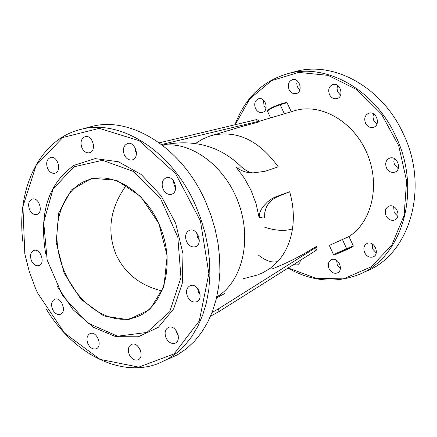 <?xml version="1.0" encoding="UTF-8"?>
<svg xmlns="http://www.w3.org/2000/svg" width="437" height="437" viewBox="0 0 437 437"><rect width="100%" height="100%" fill="white"/><g stroke="black" fill="none" stroke-linecap="round" stroke-linejoin="round"><path stroke-width="0.66" d="M243.294 278.74L257.65 274.933L263.194 272.562L270.514 268.116L277.877 261.452C285.536 252.854 290.392 242.027 292.457 228.972C294.227 216.823 293.298 204.423 289.671 191.756L274.463 197.322L270.743 199.425L267.493 201.938L263.429 206.231L261.288 209.383L259.583 213.24L259.179 217.883L256.082 203.817L251.122 190.565L244.436 178.258L236.035 167.06C241.311 171.135 247.063 173.063 253.296 172.844L264.964 171.331L278.238 166.852C259.228 140.572 237.313 130.04 212.48 135.273L210.372 135.902M272 269.023L283.537 264.194L293.757 259.332L303.633 254.061L315.383 246.971L316.514 246.555L316.803 247.189L315.689 247.637L316.098 250.39L219.095 311.499L316.104 250.385M316.803 247.195L317.076 248.926L316.153 250.357M258.092 122.185L259.228 121.825L258.944 121.207L257.786 121.53L258.092 122.185L240.153 127.003M256.268 119.678L257.786 121.53L161.564 144.51M289.671 191.756L276.703 197.071C271.563 199.616 267.99 203.314 265.986 208.176L264.746 212.737L264.603 217.391C264.642 216.725 262.834 216.889 259.179 217.883M329.564 245.31L348.961 236.554L353.282 245.894L353.08 246.692L342.329 251.614M293.424 111.08L295.549 110.446C321.457 103.099 353.664 121.748 367.004 153.24C380.572 184.627 372.1 221.969 348.961 236.554M264.789 227.289C275.474 230.703 284.7 231.266 292.457 228.972M279.642 104.35L286.448 102.356L287.06 102.711L291.233 111.735M288.174 267.985L316.35 278.424L345.05 278.172L371.199 266.821L391.754 245.201L404.121 215.441L406.59 180.885L398.702 145.636L381.397 113.97L356.854 89.651L328.121 75.361L298.608 72.4L271.579 80.665L249.773 98.833L235.215 124.698M293.391 264.696L297.291 264.959L298.023 264.614L299.755 262.823L300.536 260.195M329.099 268.7C331.142 272.409 333.819 273.846 337.14 273.005C344.225 270.705 338.489 256.705 331.661 259.616C328.406 261.353 327.548 264.38 329.099 268.7M364.627 252.635C366.725 256.399 369.489 257.846 372.93 256.972C380.288 254.585 374.438 240.323 367.342 243.327C363.945 245.119 363.043 248.221 364.627 252.635M386.035 215.747C388.116 219.483 390.902 220.925 394.387 220.079C402.018 217.73 396.359 203.183 388.985 206.155C385.39 207.99 384.407 211.191 386.035 215.747M386.494 167.939C388.509 171.566 391.23 172.992 394.666 172.227C402.472 170.053 397.282 155.272 389.711 158.079C385.909 159.926 384.833 163.214 386.494 167.939M365.523 123.179C367.424 126.648 370.024 128.052 373.324 127.391C381.135 125.463 376.541 110.583 368.932 113.15C364.982 114.969 363.846 118.312 365.523 123.179M329.476 94.534C331.273 97.855 333.737 99.232 336.872 98.658C344.525 96.959 340.412 82.151 332.939 84.499C328.968 86.264 327.816 89.607 329.476 94.534M289.086 89.547C290.807 92.77 293.161 94.124 296.155 93.605C303.546 92.038 299.667 77.458 292.44 79.66C288.573 81.369 287.453 84.663 289.086 89.547M255.448 108.409C257.142 111.599 259.441 112.943 262.337 112.435C269.454 110.889 265.549 96.604 258.6 98.773C254.908 100.434 253.859 103.645 255.448 108.409M139.916 349.092L140.495 350.458M176.133 330.503L176.947 333.202L178.241 335.408M197.458 288.191L198.414 292.053L200.173 294.817M196.595 232.774L197.579 237.449L199.359 240.213M173.276 180.519L174.248 185.507L175.669 187.839M134.645 146.941L135.617 151.606L136.475 153.168M92.393 141.113L93.518 145.133M126.304 185.299C110.091 207.93 106.655 230.982 115.996 254.46C124.84 273.36 140.19 285.525 162.04 290.96M234.953 124.764C244.999 97.85 262.812 80.758 288.398 73.487C326.357 63.043 374.4 89.519 395.496 135.705C422.819 190.871 401.969 259.949 356.559 275.386C333.748 283.471 310.876 281.051 287.95 268.121M364.021 272.071C409.332 256.645 430.183 187.932 402.99 133.127C381.993 87.236 334.103 60.962 296.215 71.378L293.675 72.061M263.527 100.166L264.014 105.934L265.958 108.578M297.253 80.856L296.789 83.511L297.105 85.827L297.592 87.149L299.831 90.027M337.643 85.439L337.064 88.214L337.364 90.661L337.877 92.06L340.549 95.255M373.564 113.844L372.974 116.619L373.422 119.552L373.793 120.481L376.945 124.01M394.327 158.593L393.846 161.723L394.469 164.498L398.194 168.715M393.666 206.603L394.152 212.442L397.807 216.331M372.155 243.851L372.766 249.139L376.235 252.952M336.621 260.348L337.315 265.172L340.368 268.744M65.026 272.77C47.431 234.451 59.596 186.823 90.563 179.263C116.63 171.703 150.323 195.984 162.373 232.763C174.762 269.432 162.012 308.456 136.153 317.049C111.025 326.373 78.78 305.49 65.026 272.77M64.113 273.169L80.96 299.263L103.76 315.935L128.336 319.747L149.891 309.478L163.897 286.721L167.174 255.896L158.833 223.471L140.648 196.399L116.624 180.323L91.846 178.23L71.275 190.046L58.689 213.021L56.204 242.562L64.113 273.169M73.842 166.825L53.041 189.084L43.7 222.302L47.174 260.162L62.709 295.865L87.619 322.965L117.537 336.2L146.898 332.453L169.736 311.696L180.967 277.571L177.799 237.073L160.756 198.988L133.673 171.566L102.537 160.303L73.842 166.825M88.645 127.298L91.278 126.588C130.455 115.734 181.776 147.411 205.363 201.14L210.842 214.873L215.091 229.037L218.041 243.42L219.647 257.797L219.893 271.951L218.784 285.672L216.342 298.755L212.622 311.013L207.684 322.271L201.621 332.382L194.536 341.215L186.539 348.66L177.755 354.636L168.327 359.083M46.153 308.844C72.7 353.325 120.404 378.327 158.341 363.524L167.781 359.072L176.564 353.074L184.567 345.601L191.652 336.73L197.715 326.57L202.642 315.246L206.357 302.917L208.782 289.753L209.875 275.944L209.613 261.697L207.979 247.222L205.002 232.735L200.725 218.467L195.219 204.631C171.506 150.497 120.038 118.536 80.829 129.401C39.636 139.075 15.732 189.461 23.035 242.825M35.512 288.327L29.224 271.366L24.811 253.892L22.915 206.472L36.124 165.355L62.868 137.48L99.297 128.347L139.343 140.763L175.505 173.522L200.425 220.909L208.864 273.573L199.272 320.922L174.101 353.91L138.764 367.129L100.04 359.372L64.529 333.07L37.702 293.172L35.512 288.327M57.094 286.142L73.077 309.757L93.283 327.237L115.783 336.665L138.289 336.801L158.358 327.302L173.653 308.893L182.262 283.422L182.999 253.739L175.674 223.34L161.155 195.863L141.238 174.538L118.345 161.723L95.157 158.615L74.219 165.241C48.403 183.431 38.882 212.868 45.661 253.564M52.506 309.292C54.527 313.296 57.094 314.984 60.202 314.345C67.145 312.439 61.562 296.548 54.871 299.165C51.582 300.896 50.79 304.272 52.506 309.292M31.437 260.72C33.359 264.571 35.823 266.215 38.827 265.652C45.765 263.926 40.646 247.992 33.939 250.428C30.546 252.149 29.711 255.579 31.437 260.72M29.519 209.645C31.388 213.387 33.802 215.004 36.757 214.496C43.837 212.906 39.095 196.765 32.229 199.07C28.662 200.807 27.76 204.33 29.519 209.645M47.578 168.392C49.436 172.102 51.861 173.713 54.854 173.232C62.191 171.703 57.679 155.217 50.539 157.473C46.764 159.254 45.776 162.897 47.578 168.392M81.943 147.892C83.844 151.644 86.34 153.272 89.443 152.775C97.112 151.218 92.6 134.345 85.133 136.65C81.151 138.491 80.091 142.238 81.943 147.892M124.326 154.927C126.309 158.811 128.942 160.477 132.209 159.926C140.195 158.216 135.421 141.025 127.648 143.489C123.54 145.401 122.431 149.214 124.326 154.927M163.083 189.145C165.191 193.209 167.977 194.924 171.441 194.279C179.623 192.335 174.33 175.002 166.377 177.706C162.274 179.667 161.177 183.48 163.083 189.145M186.544 241.503C188.779 245.758 191.696 247.511 195.306 246.768C203.495 244.573 197.573 227.316 189.647 230.266C185.687 232.249 184.649 235.996 186.544 241.503M187.468 296.505C189.778 300.891 192.761 302.672 196.421 301.852C204.412 299.487 198.005 282.493 190.303 285.601C186.561 287.562 185.616 291.195 187.468 296.505M166.027 337.888C168.338 342.302 171.293 344.088 174.887 343.253C182.562 340.86 175.98 324.221 168.6 327.346C165.088 329.247 164.23 332.765 166.027 337.888M129.276 354.609C131.521 358.946 134.367 360.711 137.813 359.913C145.16 357.624 138.726 341.335 131.674 344.345C128.325 346.18 127.522 349.6 129.276 354.609M87.881 343.651C90.022 347.83 92.726 349.562 95.993 348.841C103.077 346.727 97.025 330.711 90.213 333.529C86.941 335.305 86.16 338.675 87.881 343.651M315.383 246.971L315.689 247.637L218.424 308.844L212.087 312.433M276.703 197.071L276.484 196.492M253.296 172.844C250.297 172.976 246.419 171.058 241.656 167.098L236.035 167.06M224.749 293.544L216.561 297.848M162.613 145.319C191.379 140.976 225.421 166.191 238.717 203.484C252.236 240.683 242.005 282.04 216.779 296.903M258.529 255.181C265.904 261.004 272.349 263.096 277.877 261.452M210.552 316.202L219.052 311.526L218.424 308.844M135.585 151.535L136.322 151.246M268.132 110.326C268.427 109.124 272.207 107.147 279.462 104.399L280.172 104.716L287.06 102.711M286.448 102.356L279.56 104.361L268.187 109.692L267.444 111.074C269.416 109.212 273.655 107.092 280.172 104.716L284.361 113.789M342.351 251.608L335.682 254.416M335.703 254.405L346.454 249.478L346.656 248.68L333.524 254.602L334.442 254.913M353.282 245.894L346.656 248.68L342.318 239.285M346.454 249.478L353.08 246.692M258.939 121.196L257.857 119.929L256.322 119.672M162.302 145.079C193.842 138.655 220.292 145.996 241.656 167.098M245.162 125.506L208.586 136.513L202.353 139.239L195.432 143.522M295.549 110.446L259.021 121.366M256.29 119.672L159.265 142.812M219.052 311.526L216.774 312.908M135.71 149.017L134.88 149.328M267.444 111.074L270.59 117.908M329.296 245.419L333.524 254.602M136.131 152.617L136.464 152.518M288.398 73.487L296.215 71.378M297.291 264.959L297.657 264.806M337.14 273.005L337.555 272.825M372.93 256.972L373.384 256.776M394.387 220.079L394.84 219.893M394.666 172.227L395.064 172.074M373.324 127.391L373.646 127.287M136.153 317.049L139.671 315.623M80.829 129.401L91.278 126.588M95.993 348.841L96.369 348.682M137.813 359.913L138.245 359.727M174.887 343.253L175.357 343.045M196.421 301.852L196.89 301.656M195.306 246.768L195.721 246.61M171.441 194.279L171.774 194.17M60.202 314.345L60.519 314.225"/></g></svg>
